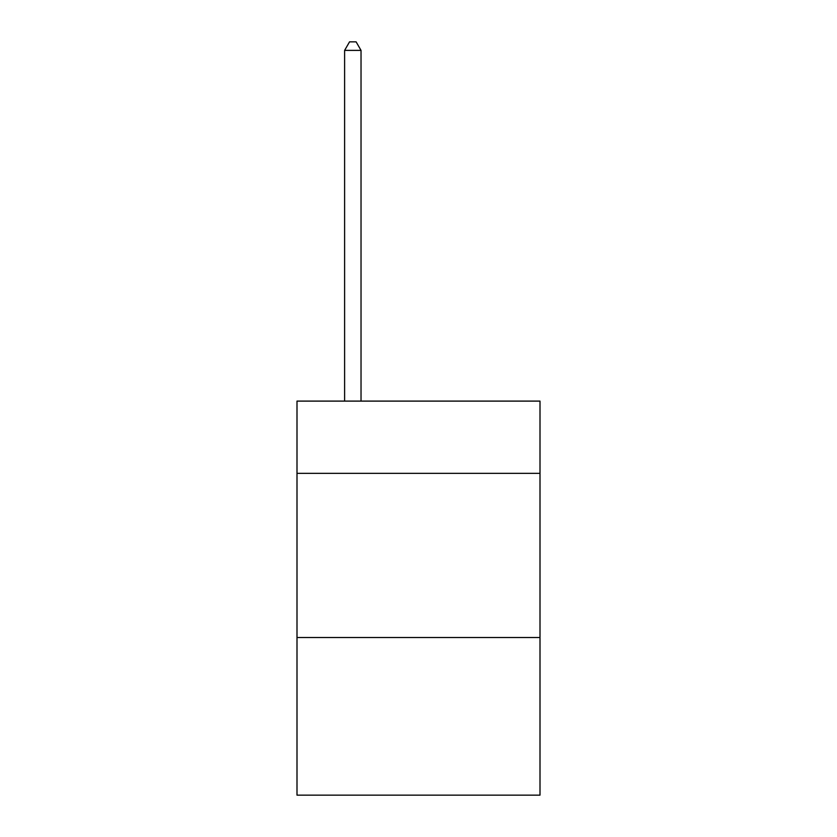 <?xml version="1.0" encoding="UTF-8"?>
<svg xmlns="http://www.w3.org/2000/svg" width="837" height="837" viewBox="0 0 837 837"><rect width="100%" height="100%" fill="white"/><g stroke="black" fill="none" stroke-linecap="round" stroke-linejoin="round"><path stroke-width="1.26" d="M540.001 473.334L540.001 401.101L296.999 401.101L296.999 473.334L540.001 473.334L540.001 795.15L296.999 795.15L296.999 473.334M540.001 637.532L296.999 637.532M361.029 401.101L361.029 50.387L344.614 50.387L344.614 401.101M344.614 50.387L349.542 41.85L356.112 41.85L361.029 50.387"/></g></svg>

